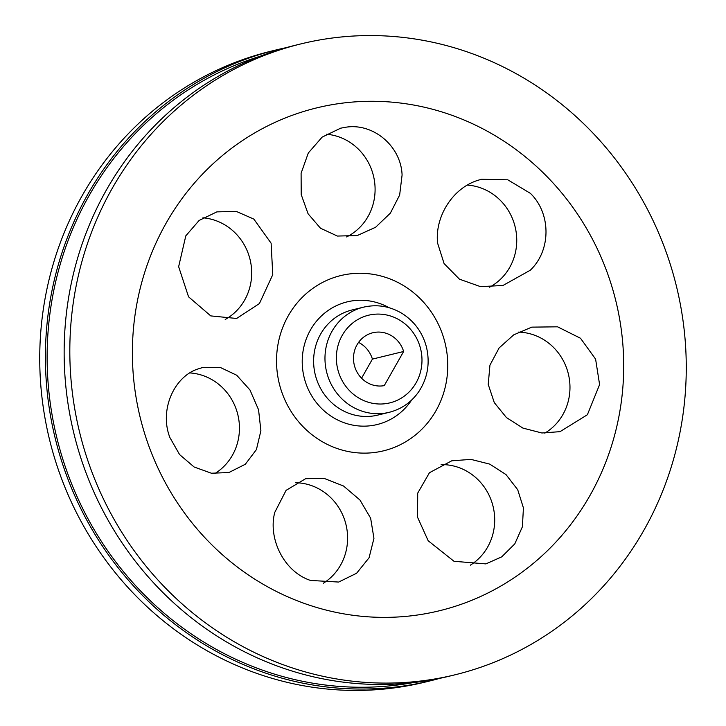 <?xml version="1.0" encoding="UTF-8"?>
<svg xmlns="http://www.w3.org/2000/svg" width="726" height="726" viewBox="0 0 726 726"><rect width="100%" height="100%" fill="white"/><g stroke="black" fill="none" stroke-linecap="round" stroke-linejoin="round"><path stroke-width="1.09" d="M402.086 175.039L399.645 195.058L390.352 213.163L375.569 227.283L357.237 235.551L337.381 236.059L320.493 228.227L308.078 213.771L301.217 194.604L301.099 173.26L308.305 152.995L322.144 137.114L340.675 128.175L346.248 127.159C373.591 122.993 401.097 146.353 402.086 175.039M346.611 236.93A54.123 51.201 76.3 0 0 374.58 181.754A54.123 51.201 76.3 0 0 326.328 134.219M530.279 270.226L502.964 285.481L480.503 286.643L459.431 279.156L444.085 263.565L437.569 243.029C434.747 216.684 452.77 187.48 478.951 180.003L481.61 179.277L507.773 179.803L530.397 193.361C551.088 213.335 551.343 250.27 530.279 270.226M489.542 287.197A54.123 51.201 76.3 0 0 502.773 276.942A54.123 51.201 76.3 0 0 512.91 219.76A54.123 51.201 76.3 0 0 467.29 185.094M541.886 432.986L522.92 428.095L506.439 417.568L494.279 402.594L488.226 384.408L489.941 365.169L499.107 347.945L513.718 334.849L531.777 327.136L557.568 326.818L580.51 338.262L595.601 359.125L599.594 384.599L587.379 414.746L560.009 431.661L541.886 432.986M544.781 433.168A54.123 51.201 76.3 0 0 568.14 373.073A54.123 51.201 76.3 0 0 518.491 332.109M428.177 540.752L417.559 517.266L417.704 493.135L429.456 472.717L451.753 460.801L470.983 459.395L489.751 464.123L505.968 474.55L517.711 489.723L523.428 507.928L522.384 526.813L514.798 543.874L501.73 556.86L485.885 563.893L454.022 561.298L428.177 540.752M470.357 565.164A54.123 51.201 76.3 0 0 492.437 504.025A54.123 51.201 76.3 0 0 441.136 464.613M274.773 512.375L286.089 490.349L305.628 478.697L324.168 478.407L343.516 486.003L359.942 500.005L370.632 518.164L373.944 538.338L369.071 557.768L356.611 573.25L338.67 582.052L310.501 580.437C283.793 571.68 267.84 538.338 274.773 512.375M323.351 583.241A54.123 51.201 76.3 0 0 345.54 522.865A54.123 51.201 76.3 0 0 295.546 482.736M197.191 369.225L202.291 367.619L220.25 367.438L236.694 375.224L249.962 389.971L258.547 409.736L260.897 430.718L256.414 449.594L245.334 464.241L228.835 472.562L211.402 473.225L194.132 467L179.594 454.585L169.902 437.569C159.239 410.353 173.741 377.375 197.191 369.225M214.742 473.624A54.123 51.201 76.3 0 0 237.783 414.482A54.123 51.201 76.3 0 0 189.831 372.928M253.846 219.098L271.116 243.21L272.758 274.655L259.427 303.55L236.631 318.469L210.758 315.901L188.551 296.807L178.641 266.687L185.811 235.841L199.124 220.45L216.874 211.874L236.277 211.402L253.846 219.098M225.205 319.476A54.123 51.201 76.3 0 0 251.686 273.684A54.123 51.201 76.3 0 0 226.34 225.813A54.123 51.201 76.3 0 0 202.899 217.818M403.638 351.484L384.245 385.633A27.062 25.601 -103.7 0 1 354.143 364.407A27.062 25.601 -103.7 0 1 372.765 332.762A27.062 25.601 -103.7 0 1 403.638 351.484L372.42 359.107A27.062 25.601 76.3 0 0 358.571 342.4M288.331 315.683A90.196 85.341 76.3 0 0 318.778 439.557A90.196 85.341 76.3 0 0 435.963 410.735A90.196 85.341 76.3 0 0 405.525 286.852A90.196 85.341 76.3 0 0 288.331 315.683M361.566 378.21L372.42 359.107M286.062 47.689A324.722 307.216 76.3 0 0 276.651 49.822L270.98 51.201A324.722 307.216 76.3 0 0 82.21 195.584A324.722 307.216 76.3 0 0 101.84 554.909A324.722 307.216 76.3 0 0 424.937 682.141L430.609 680.752A324.722 307.216 76.3 0 0 439.938 678.311M276.651 49.822A324.722 307.216 76.3 0 0 87.882 194.196A324.722 307.216 76.3 0 0 107.512 553.53A324.722 307.216 76.3 0 0 430.609 680.752M301.063 43.859L295.391 45.248A324.722 307.216 76.3 0 0 106.622 189.622A324.722 307.216 76.3 0 0 126.251 548.956A324.722 307.216 76.3 0 0 449.349 676.178L455.02 674.799A324.722 307.216 76.3 0 0 643.79 530.416A324.722 307.216 76.3 0 0 624.16 171.091A324.722 307.216 76.3 0 0 301.063 43.859A324.722 307.216 76.3 0 0 112.294 188.234A324.722 307.216 76.3 0 0 131.923 547.567A324.722 307.216 76.3 0 0 455.02 674.799M342.273 335.285A45.103 42.671 -103.7 0 1 400.87 320.874A45.103 42.671 -103.7 0 1 416.089 382.811A45.103 42.671 -103.7 0 1 357.491 397.231A45.103 42.671 -103.7 0 1 342.273 335.285M363.508 307.171A54.123 51.201 76.3 0 0 332.045 331.228A54.123 51.201 76.3 0 0 335.321 391.114A54.123 51.201 76.3 0 0 389.172 412.323C401.532 409.146 411.424 402.231 418.848 391.568C427.759 377.865 430.255 362.873 426.334 346.601C422.505 332.68 414.7 321.809 402.912 313.986C390.552 306.281 377.42 304.003 363.508 307.171L352.155 309.938A54.123 51.201 -103.7 0 0 320.692 333.996A54.123 51.201 -103.7 0 0 323.968 393.891A54.123 51.201 -103.7 0 0 377.819 415.09L389.172 412.323M389.063 307.697A63.144 59.741 76.3 0 0 310.474 329.94A63.144 59.741 76.3 0 0 330.021 415.472A63.144 59.741 76.3 0 0 411.606 400.08M260.235 56.229A322.916 305.51 76.3 0 0 89.362 195.149A322.916 305.51 76.3 0 0 103.7 544.908A322.916 305.51 76.3 0 0 413.085 682.631M166.236 222.964A258.819 244.862 76.3 0 0 253.592 578.404A258.819 244.862 76.3 0 0 589.857 495.695A258.819 244.862 76.3 0 0 502.501 140.254A258.819 244.862 76.3 0 0 166.236 222.964"/></g></svg>
